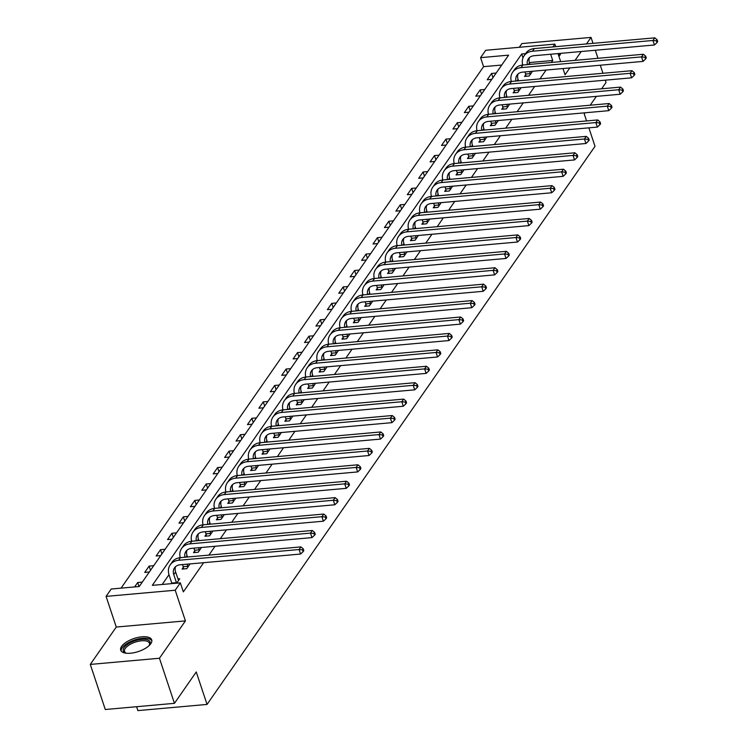 <?xml version="1.0" encoding="UTF-8"?>
<svg xmlns="http://www.w3.org/2000/svg" width="748" height="748" viewBox="0 0 748 748"><rect width="100%" height="100%" fill="white"/><g stroke="black" fill="none" stroke-linecap="round" stroke-linejoin="round"><path stroke-width="1.12" d="M558.952 56.437A16.344 6.872 -18.4 0 0 559.691 55.502A16.344 6.872 -18.4 0 0 560.682 53.342M121.634 646.319A16.344 6.872 -18.4 0 0 120.709 650.18A16.344 6.872 -18.4 0 0 134.378 652.63A16.344 6.872 -18.4 0 0 150.787 643.719A16.344 6.872 -18.4 0 0 151.713 639.867A16.344 6.872 -18.4 0 0 138.043 637.408A16.344 6.872 -18.4 0 0 121.634 646.319M501.73 65.048L483.582 66.665L480.581 57.652L485.704 50.284L554.857 44.113L552.894 46.928M593.005 43.347L591.032 37.4L521.88 43.571L519.299 47.283M136.603 706.71L137.894 710.6L207.046 704.429L595.015 146.318L588.872 127.843M207.046 704.429L196.247 671.966L174.443 703.335L105.29 709.506L90.293 664.42L159.446 658.249L185.42 620.887L175.219 590.228L106.076 596.39L111.2 589.022L139.231 586.525L508.612 55.146L480.581 57.652M185.42 620.887L116.267 627.048L90.293 664.42M116.267 627.048L106.076 596.39M483.582 66.665L121.073 588.143M601.644 88.788L606.03 82.486L605.254 80.176M602.963 73.267L600.279 65.216M597.989 58.307L595.305 50.256M174.443 703.335L159.446 658.249M142.298 582.103L137.697 582.514L134.621 586.937M149.329 572.005L144.719 572.416L149.114 566.096L153.714 565.684M160.736 555.577L156.136 555.988L160.53 549.677L165.13 549.266M172.152 539.158L167.552 539.57L171.947 533.259L176.547 532.847M183.569 522.74L178.968 523.151L183.353 516.831L187.963 516.419M194.985 506.312L190.385 506.723L194.77 500.412L199.379 500.001M206.401 489.893L201.801 490.305L206.186 483.993L210.796 483.582M217.818 473.475L213.208 473.886L217.603 467.565L222.203 467.154M229.234 457.056L224.624 457.467L229.019 451.147L233.619 450.735M240.65 440.628L236.041 441.04L240.435 434.728L245.035 434.317M252.057 424.209L247.457 424.621L251.852 418.3L256.452 417.898M263.474 407.791L258.873 408.202L263.268 401.882L267.868 401.47M274.89 391.363L270.29 391.774L274.675 385.463L279.284 385.052M286.306 374.944L281.706 375.356L286.091 369.045L290.701 368.633M297.723 358.526L293.123 358.937L297.508 352.617L302.117 352.205M309.139 342.107L304.539 342.519L308.924 336.198L313.524 335.787M320.555 325.679L315.946 326.091L320.34 319.779L324.941 319.368M331.972 309.261L327.362 309.672L331.757 303.351L336.357 302.949M343.388 292.842L338.779 293.253L343.173 286.933L347.773 286.521M354.795 276.414L350.195 276.825L354.589 270.514L359.19 270.103M366.211 259.995L361.611 260.407L366.006 254.096L370.606 253.684M377.628 243.577L373.028 243.988L377.413 237.668L382.022 237.256M389.044 227.158L384.444 227.57L388.829 221.249L393.439 220.838M400.461 210.73L395.86 211.142L400.245 204.83L404.855 204.419M411.877 194.312L407.267 194.723L411.662 188.403L416.262 187.991M423.293 177.893L418.684 178.304L423.078 171.984L427.678 171.573M434.71 161.465L430.1 161.877L434.495 155.565L439.095 155.154M446.117 145.047L441.516 145.458L445.911 139.147L450.511 138.735M457.533 128.628L452.933 129.039L457.327 122.719L461.927 122.307M468.949 112.209L464.349 112.611L468.734 106.3L473.344 105.889M480.366 95.781L475.765 96.193L480.151 89.882L484.76 89.47M491.782 79.363L487.182 79.774L491.567 73.454L496.176 73.042M525.582 53.632L521.702 53.978L152.312 585.357L180.343 582.86L183.344 591.874L203.634 562.692M208.898 555.11L215.05 546.264M220.314 538.691L226.466 529.846M231.73 522.263L237.873 513.427M243.147 505.844L249.29 496.999M254.563 489.426L260.706 480.581M265.979 472.998L272.122 464.162M277.396 456.579L283.539 447.743M288.812 440.161L294.955 431.316M300.229 423.742L306.371 414.897M311.636 407.314L317.788 398.478M323.052 390.895L329.204 382.05M334.468 374.477L340.611 365.632M345.885 358.049L352.028 349.213M357.301 341.63L363.444 332.795M368.717 325.212L374.86 316.367M380.134 308.784L386.277 299.948M391.55 292.365L397.693 283.529M402.957 275.947L409.109 267.101M414.373 259.528L420.526 250.683M425.79 243.1L431.942 234.264M437.206 226.681L443.349 217.846M448.622 210.263L454.765 201.418M460.039 193.835L466.182 184.999M471.455 177.416L477.598 168.581M482.871 160.998L489.014 152.153M494.288 144.579L500.431 135.734M505.695 128.151L511.847 119.315M517.111 111.733L523.263 102.897M528.527 95.314L534.67 86.469M539.944 78.886L546.087 70.05M551.36 62.467L552.735 60.495L529.369 62.58M168.992 574.698L162.194 584.478M176.678 583.188L179.744 578.765L177.912 578.933M183.288 567.367L182.101 569.078L186.776 568.658L190.086 563.899M194.704 550.949L193.517 552.66L198.183 552.239L201.502 547.48M206.121 534.53L204.933 536.232L209.599 535.82L212.909 531.052M217.537 518.102L216.35 519.813L221.015 519.393L224.325 514.633M228.944 501.684L227.757 503.395L232.432 502.974L235.742 498.215M240.36 485.265L239.173 486.967L243.848 486.555L247.158 481.787M251.777 468.837L250.589 470.548L255.264 470.137L258.574 465.368M263.193 452.418L262.006 454.13L266.681 453.709L269.991 448.95M274.61 436L273.422 437.711L278.097 437.29L281.407 432.531M286.026 419.581L284.838 421.283L289.513 420.872L292.823 416.103M297.442 403.153L296.255 404.864L300.92 404.444L304.24 399.684M308.859 386.735L307.671 388.446L312.337 388.025L315.647 383.266M320.266 370.316L319.078 372.018L323.753 371.606L327.063 366.838M331.682 353.888L330.494 355.599L335.169 355.188L338.479 350.419M343.098 337.47L341.911 339.181L346.586 338.76L349.896 334.001M354.515 321.051L353.327 322.762L358.002 322.341L361.312 317.582M365.931 304.632L364.744 306.334L369.419 305.923L372.728 301.154M377.347 288.204L376.16 289.915L380.835 289.495L384.145 284.736M388.764 271.786L387.576 273.497L392.242 273.076L395.561 268.317M400.18 255.367L398.993 257.069L403.658 256.658L406.968 251.889M411.596 238.939L410.409 240.65L415.075 240.239L418.384 235.47M423.003 222.521L421.816 224.232L426.491 223.811L429.801 219.052M434.42 206.102L433.232 207.813L437.907 207.392L441.217 202.633M445.836 189.674L444.649 191.385L449.324 190.974L452.634 186.205M457.252 173.256L456.065 174.967L460.74 174.546L464.05 169.787M468.669 156.837L467.481 158.548L472.156 158.127L475.466 153.368M480.085 140.418L478.898 142.12L483.573 141.709L486.883 136.94M491.501 123.99L490.314 125.701L494.98 125.281L498.299 120.522M502.918 107.572L501.73 109.283L506.396 108.862L509.706 104.103M514.334 91.153L513.137 92.864L517.812 92.443L521.122 87.684M525.741 74.725L524.554 76.436L529.229 76.025L532.539 71.256M562.982 68.545L565.049 74.772L569.808 67.937M575.072 60.354L581.215 51.509M586.488 43.936L591.032 37.4M560.682 61.635L558.008 53.585M555.708 46.675L554.857 44.113M552.735 60.495L550.65 54.239M180.343 582.86L175.219 590.228M584.964 112.789L584.225 113.855L586.582 120.942M596.38 96.37L590.228 105.206M522.983 57.858L521.702 53.978M139.035 586.544L137.697 582.514M150.507 570.294L149.114 566.096M161.923 553.875L160.53 549.677M173.34 537.457L171.947 533.259M184.756 521.038L183.353 516.831M196.172 504.61L194.77 500.412M207.589 488.192L206.186 483.993M219.005 471.773L217.603 467.565M230.412 455.345L229.019 451.147M241.828 438.926L240.435 434.728M253.245 422.508L251.852 418.3M264.661 406.089L263.268 401.882M276.077 389.661L274.675 385.463M287.494 373.243L286.091 369.045M298.91 356.824L297.508 352.617M310.327 340.396L308.924 336.198M321.734 323.978L320.34 319.779M333.15 307.559L331.757 303.351M344.566 291.131L343.173 286.933M355.983 274.712L354.589 270.514M367.399 258.294L366.006 254.096M378.815 241.875L377.413 237.668M390.232 225.447L388.829 221.249M401.648 209.029L400.245 204.83M413.064 192.61L411.662 188.403M424.471 176.182L423.078 171.984M435.888 159.763L434.495 155.565M447.304 143.345L445.911 139.147M458.72 126.926L457.327 122.719M470.137 110.498L468.734 106.3M481.553 94.08L480.151 89.882M492.969 77.661L491.567 73.454M178.557 580.476L175.602 572.005A10.472 8.284 34.8 0 1 175.593 566.619M176.453 582.673L173.779 574.642A10.472 8.284 34.8 0 1 174.518 567.826A10.472 8.284 34.8 0 1 180.118 564.787L300.574 554.044L299.069 549.528L178.622 560.28A15.708 12.426 -145.2 0 0 170.217 564.834A15.708 12.426 -145.2 0 0 169.104 575.053L171.778 583.094L176.453 582.673L176.519 583.197M171.844 583.618L171.778 583.094M302.501 549.874L303.099 551.678L303.828 550.631L303.23 548.826L302.501 549.874L299.069 549.528L300.902 546.9L180.446 557.643A15.708 12.426 -145.2 0 0 172.049 562.206L170.217 564.834M300.902 546.9L303.23 548.826M303.099 551.678L300.574 554.044M149.086 645.636A13.09 5.507 -18.4 0 0 149.413 643.233A13.09 5.507 -18.4 0 0 135.108 642.186A13.09 5.507 -18.4 0 0 124.57 651.499A13.09 5.507 -18.4 0 0 126.272 653.228A14.137 5.947 161.6 0 1 125.673 653.032A14.137 5.947 161.6 0 1 134.659 640.877A14.137 5.947 161.6 0 1 149.45 645.122A14.137 5.947 161.6 0 1 149.076 645.646M151.863 640.821A16.232 6.825 -18.4 0 0 134.359 640.045A16.232 6.825 -18.4 0 0 121.157 651.04M558.896 53.501A14.137 5.947 161.6 0 1 558.821 56.035M187.496 557.017L187.019 555.586A10.472 8.284 34.8 0 1 187.009 550.201M183.503 568.957L183.195 566.666L187.86 566.255L187.168 564.16M187.86 566.255L187.963 566.956M182.493 564.572L183.195 566.666M184.924 557.251A10.472 8.284 34.8 0 1 185.934 551.407A10.472 8.284 34.8 0 1 191.535 548.368L311.991 537.616L310.485 533.109L190.039 543.852A15.708 12.426 -145.2 0 0 181.633 548.415A15.708 12.426 -145.2 0 0 180.231 557.671M313.917 533.455L314.515 535.259L315.245 534.203L314.646 532.408L313.917 533.455L310.485 533.109L312.318 530.482L191.862 541.225A15.708 12.426 -145.2 0 0 183.466 545.788L181.633 548.415M312.318 530.482L314.646 532.408M314.515 535.259L311.991 537.616M198.912 540.598L198.435 539.168A10.472 8.284 34.8 0 1 198.426 533.782M194.919 552.529L194.611 550.248L199.277 549.827L198.585 547.732M199.277 549.827L199.37 550.528M193.91 548.153L194.611 550.248M196.341 540.823A10.472 8.284 34.8 0 1 197.35 534.979A10.472 8.284 34.8 0 1 202.951 531.94L323.407 521.197L321.902 516.69L201.455 527.434A15.708 12.426 -145.2 0 0 193.049 531.996A15.708 12.426 -145.2 0 0 191.647 541.243M325.333 517.036L325.932 518.841L326.661 517.784L326.063 515.98L325.333 517.036L321.902 516.69L323.734 514.054L203.278 524.806A15.708 12.426 -145.2 0 0 194.882 529.36L193.049 531.996M323.734 514.054L326.063 515.98M325.932 518.841L323.407 521.197M210.328 524.17L209.851 522.74A10.472 8.284 34.8 0 1 209.842 517.354M206.336 536.11L206.018 533.829L210.693 533.408L210.001 531.314M210.693 533.408L210.786 534.109M205.326 531.735L206.018 533.829M207.757 524.404A10.472 8.284 34.8 0 1 208.767 518.56A10.472 8.284 34.8 0 1 214.367 515.522L334.814 504.778L333.318 500.272L212.862 511.015A15.708 12.426 -145.2 0 0 204.466 515.568A15.708 12.426 -145.2 0 0 203.063 524.825M336.75 500.618L337.348 502.413L338.077 501.366L337.479 499.561L336.75 500.618L333.318 500.272L335.151 497.635L214.695 508.378A15.708 12.426 -145.2 0 0 206.298 512.941L204.466 515.568M335.151 497.635L337.479 499.561M337.348 502.413L334.814 504.778M221.745 507.752L221.268 506.321A10.472 8.284 34.8 0 1 221.258 500.936M217.752 519.692L217.434 517.401L222.109 516.99L221.417 514.895M222.109 516.99L222.203 517.691M216.742 515.307L217.434 517.401M219.173 507.986A10.472 8.284 34.8 0 1 220.183 502.142A10.472 8.284 34.8 0 1 225.784 499.103L346.231 488.351L344.735 483.844L224.278 494.596A15.708 12.426 -145.2 0 0 215.882 499.15A15.708 12.426 -145.2 0 0 214.48 508.406M348.166 484.19L348.764 485.994L349.494 484.947L348.895 483.143L348.166 484.19L344.735 483.844L346.567 481.216L226.111 491.96A15.708 12.426 -145.2 0 0 217.705 496.522L215.882 499.15M346.567 481.216L348.895 483.143M348.764 485.994L346.231 488.351M233.161 491.333L232.684 489.903A10.472 8.284 34.8 0 1 232.675 484.517M229.168 503.264L228.851 500.982L233.526 500.571L232.824 498.477M233.526 500.571L233.619 501.263M228.159 498.888L228.851 500.982M230.58 491.558A10.472 8.284 34.8 0 1 231.6 485.723A10.472 8.284 34.8 0 1 237.2 482.684L357.647 471.932L356.151 467.425L235.695 478.168A15.708 12.426 -145.2 0 0 227.299 482.731A15.708 12.426 -145.2 0 0 225.896 491.978M359.573 467.771L360.181 469.576L360.91 468.519L360.312 466.715L359.573 467.771L356.151 467.425L357.974 464.789L237.527 475.541A15.708 12.426 -145.2 0 0 229.122 480.094L227.299 482.731M357.974 464.789L360.312 466.715M360.181 469.576L357.647 471.932M244.577 474.915L244.1 473.475A10.472 8.284 34.8 0 1 244.091 468.098M240.576 486.845L240.267 484.564L244.942 484.143L244.241 482.049M244.942 484.143L245.035 484.844M239.575 482.469L240.267 484.564M241.997 475.139A10.472 8.284 34.8 0 1 243.016 469.295A10.472 8.284 34.8 0 1 248.617 466.256L369.063 455.513L367.567 451.007L247.111 461.75A15.708 12.426 -145.2 0 0 238.715 466.313A15.708 12.426 -145.2 0 0 237.312 475.56M370.989 451.353L371.588 453.157L372.326 452.101L371.728 450.296L370.989 451.353L367.567 451.007L369.39 448.37L248.944 459.122A15.708 12.426 -145.2 0 0 240.538 463.676L238.715 466.313M369.39 448.37L371.728 450.296M371.588 453.157L369.063 455.513M255.984 458.487L255.507 457.056A10.472 8.284 34.8 0 1 255.507 451.67M251.992 470.427L251.683 468.145L256.358 467.724L255.657 465.63M256.358 467.724L256.452 468.426M250.982 466.051L251.683 468.145M253.413 458.72A10.472 8.284 34.8 0 1 254.423 452.877A10.472 8.284 34.8 0 1 260.024 449.838L380.48 439.095L378.984 434.579L258.528 445.331A15.708 12.426 -145.2 0 0 250.122 449.885A15.708 12.426 -145.2 0 0 248.729 459.141M382.406 434.925L383.004 436.729L383.743 435.682L383.135 433.877L382.406 434.925L378.984 434.579L380.807 431.951L260.36 442.694A15.708 12.426 -145.2 0 0 251.954 447.257L250.122 449.885M380.807 431.951L383.135 433.877M383.004 436.729L380.48 439.095M267.401 442.068L266.924 440.637A10.472 8.284 34.8 0 1 266.914 435.252M263.408 453.999L263.1 451.717L267.775 451.306L267.073 449.211M267.775 451.306L267.868 452.007M262.398 449.623L263.1 451.717M264.829 442.302A10.472 8.284 34.8 0 1 265.839 436.458A10.472 8.284 34.8 0 1 271.44 433.419L391.896 422.667L390.391 418.16L269.944 428.903A15.708 12.426 -145.2 0 0 261.538 433.466A15.708 12.426 -145.2 0 0 260.145 442.723M393.822 418.506L394.42 420.311L395.159 419.254L394.551 417.459L393.822 418.506L390.391 418.16L392.223 415.533L271.776 426.276A15.708 12.426 -145.2 0 0 263.371 430.829L261.538 433.466M392.223 415.533L394.551 417.459M394.42 420.311L391.896 422.667M278.817 425.649L278.34 424.209A10.472 8.284 34.8 0 1 278.331 418.833M274.825 437.58L274.516 435.299L279.182 434.878L278.49 432.783M279.182 434.878L279.284 435.579M273.815 433.204L274.516 435.299M276.246 425.874A10.472 8.284 34.8 0 1 277.256 420.03A10.472 8.284 34.8 0 1 282.856 416.991L403.312 406.248L401.807 401.741L281.36 412.485A15.708 12.426 -145.2 0 0 272.955 417.047A15.708 12.426 -145.2 0 0 271.552 426.295M405.238 402.087L405.837 403.892L406.566 402.835L405.968 401.031L405.238 402.087L401.807 401.741L403.639 399.105L283.183 409.857A15.708 12.426 -145.2 0 0 274.787 414.411L272.955 417.047M403.639 399.105L405.968 401.031M405.837 403.892L403.312 406.248M290.233 409.221L289.757 407.791A10.472 8.284 34.8 0 1 289.747 402.405M286.241 421.161L285.932 418.88L290.598 418.459L289.906 416.365M290.598 418.459L290.701 419.161M285.231 416.786L285.932 418.88M287.662 409.455A10.472 8.284 34.8 0 1 288.672 403.611A10.472 8.284 34.8 0 1 294.273 400.573L414.729 389.83L413.223 385.314L292.777 396.066A15.708 12.426 -145.2 0 0 284.371 400.619A15.708 12.426 -145.2 0 0 282.968 409.876M416.655 385.669L417.253 387.464L417.982 386.417L417.384 384.612L416.655 385.669L413.223 385.314L415.056 382.686L294.6 393.429A15.708 12.426 -145.2 0 0 286.204 397.992L284.371 400.619M415.056 382.686L417.384 384.612M417.253 387.464L414.729 389.83M301.65 392.803L301.173 391.372A10.472 8.284 34.8 0 1 301.164 385.987M297.657 404.743L297.349 402.452L302.014 402.041L301.322 399.946M302.014 402.041L302.108 402.742M296.647 400.358L297.349 402.452M299.078 393.037A10.472 8.284 34.8 0 1 300.088 387.193A10.472 8.284 34.8 0 1 305.689 384.154L426.136 373.402L424.64 368.895L304.193 379.647A15.708 12.426 -145.2 0 0 295.787 384.201A15.708 12.426 -145.2 0 0 294.385 393.457M428.071 369.241L428.669 371.045L429.399 369.998L428.8 368.194L428.071 369.241L424.64 368.895L426.472 366.268L306.016 377.011A15.708 12.426 -145.2 0 0 297.62 381.574L295.787 384.201M426.472 366.268L428.8 368.194M428.669 371.045L426.136 373.402M313.066 376.384L312.589 374.954A10.472 8.284 34.8 0 1 312.58 369.568M309.074 388.315L308.756 386.033L313.431 385.622L312.739 383.528M313.431 385.622L313.524 386.314M308.064 383.939L308.756 386.033M310.495 376.609A10.472 8.284 34.8 0 1 311.505 370.765A10.472 8.284 34.8 0 1 317.105 367.736L437.552 356.983L436.056 352.476L315.6 363.219A15.708 12.426 -145.2 0 0 307.204 367.782A15.708 12.426 -145.2 0 0 305.801 377.029M439.487 352.822L440.086 354.627L440.815 353.57L440.217 351.766L439.487 352.822L436.056 352.476L437.889 349.84L317.433 360.592A15.708 12.426 -145.2 0 0 309.036 365.146L307.204 367.782M437.889 349.84L440.217 351.766M440.086 354.627L437.552 356.983M324.482 359.966L324.006 358.526A10.472 8.284 34.8 0 1 323.996 353.149M320.49 371.896L320.172 369.615L324.847 369.194L324.146 367.1M324.847 369.194L324.941 369.895M319.48 367.52L320.172 369.615M321.911 360.19A10.472 8.284 34.8 0 1 322.921 354.346A10.472 8.284 34.8 0 1 328.522 351.308L448.968 340.564L447.472 336.058L327.016 346.801A15.708 12.426 -145.2 0 0 318.62 351.364A15.708 12.426 -145.2 0 0 317.217 360.611M450.904 336.404L451.502 338.208L452.231 337.152L451.633 335.347L450.904 336.404L447.472 336.058L449.296 333.421L328.849 344.174A15.708 12.426 -145.2 0 0 320.443 348.727L318.62 351.364M449.296 333.421L451.633 335.347M451.502 338.208L448.968 340.564M335.899 343.538L335.422 342.107A10.472 8.284 34.8 0 1 335.413 336.722M331.906 355.478L331.588 353.196L336.263 352.776L335.562 350.681M336.263 352.776L336.357 353.477M330.897 351.102L331.588 353.196M333.318 343.771A10.472 8.284 34.8 0 1 334.337 337.928A10.472 8.284 34.8 0 1 339.938 334.889L460.385 324.146L458.889 319.63L338.433 330.382A15.708 12.426 -145.2 0 0 330.036 334.936A15.708 12.426 -145.2 0 0 328.634 344.192M462.311 319.976L462.919 321.78L463.648 320.733L463.049 318.929L462.311 319.976L458.889 319.63L460.712 317.002L340.265 327.746A15.708 12.426 -145.2 0 0 331.86 332.308L330.036 334.936M460.712 317.002L463.049 318.929M462.919 321.78L460.385 324.146M347.306 327.119L346.829 325.689A10.472 8.284 34.8 0 1 346.829 320.303M343.313 339.05L343.005 336.768L347.68 336.357L346.979 334.263M347.68 336.357L347.773 337.058M342.313 334.674L343.005 336.768M344.735 327.353A10.472 8.284 34.8 0 1 345.744 321.509A10.472 8.284 34.8 0 1 351.345 318.47L471.801 307.718L470.305 303.211L349.849 313.954A15.708 12.426 -145.2 0 0 341.453 318.517A15.708 12.426 -145.2 0 0 340.05 327.774M473.727 303.557L474.326 305.362L475.064 304.305L474.466 302.501L473.727 303.557L470.305 303.211L472.128 300.584L351.682 311.327A15.708 12.426 -145.2 0 0 343.276 315.88L341.453 318.517M472.128 300.584L474.466 302.501M474.326 305.362L471.801 307.718M358.722 310.701L358.245 309.261A10.472 8.284 34.8 0 1 358.245 303.884M354.73 322.631L354.421 320.35L359.096 319.929L358.395 317.835M359.096 319.929L359.19 320.63M353.72 318.255L354.421 320.35M356.151 310.925A10.472 8.284 34.8 0 1 357.161 305.081A10.472 8.284 34.8 0 1 362.761 302.042L483.217 291.299L481.712 286.793L361.265 297.536A15.708 12.426 -145.2 0 0 352.86 302.099A15.708 12.426 -145.2 0 0 351.466 311.346M485.143 287.139L485.742 288.943L486.481 287.887L485.873 286.082L485.143 287.139L481.712 286.793L483.545 284.156L363.098 294.908A15.708 12.426 -145.2 0 0 354.692 299.462L352.86 302.099M483.545 284.156L485.873 286.082M485.742 288.943L483.217 291.299M370.138 294.273L369.662 292.842A10.472 8.284 34.8 0 1 369.652 287.456M366.146 306.213L365.837 303.931L370.512 303.51L369.811 301.416M370.512 303.51L370.606 304.212M365.136 301.837L365.837 303.931M367.567 294.506A10.472 8.284 34.8 0 1 368.577 288.663A10.472 8.284 34.8 0 1 374.178 285.624L494.634 274.881L493.128 270.365L372.682 281.117A15.708 12.426 -145.2 0 0 364.276 285.671A15.708 12.426 -145.2 0 0 362.874 294.927M496.56 270.711L497.158 272.515L497.888 271.468L497.289 269.663L496.56 270.711L493.128 270.365L494.961 267.737L374.505 278.48A15.708 12.426 -145.2 0 0 366.109 283.043L364.276 285.671M494.961 267.737L497.289 269.663M497.158 272.515L494.634 274.881M381.555 277.854L381.078 276.423A10.472 8.284 34.8 0 1 381.069 271.038M377.562 289.794L377.254 287.503L381.919 287.092L381.228 284.997M381.919 287.092L382.022 287.793M376.553 285.409L377.254 287.503M378.984 278.088A10.472 8.284 34.8 0 1 379.993 272.244A10.472 8.284 34.8 0 1 385.594 269.205L506.05 258.453L504.545 253.946L384.098 264.699A15.708 12.426 -145.2 0 0 375.692 269.252A15.708 12.426 -145.2 0 0 374.29 278.508M507.976 254.292L508.575 256.096L509.304 255.04L508.705 253.245L507.976 254.292L504.545 253.946L506.377 251.319L385.921 262.062A15.708 12.426 -145.2 0 0 377.525 266.625L375.692 269.252M506.377 251.319L508.705 253.245M508.575 256.096L506.05 258.453M392.971 261.435L392.494 260.005A10.472 8.284 34.8 0 1 392.485 254.619M388.979 273.366L388.67 271.085L393.336 270.673L392.644 268.579M393.336 270.673L393.439 271.365M387.969 268.99L388.67 271.085M390.4 261.66A10.472 8.284 34.8 0 1 391.41 255.816A10.472 8.284 34.8 0 1 397.01 252.777L517.466 242.034L515.961 237.527L395.514 248.271A15.708 12.426 -145.2 0 0 387.109 252.833A15.708 12.426 -145.2 0 0 385.706 262.081M519.393 237.873L519.991 239.678L520.72 238.621L520.122 236.817L519.393 237.873L515.961 237.527L517.794 234.891L397.338 245.643A15.708 12.426 -145.2 0 0 388.941 250.197L387.109 252.833M517.794 234.891L520.122 236.817M519.991 239.678L517.466 242.034M404.388 245.017L403.911 243.577A10.472 8.284 34.8 0 1 403.901 238.201M400.395 256.947L400.077 254.666L404.752 254.245L404.06 252.151M404.752 254.245L404.846 254.946M399.385 252.572L400.077 254.666M401.816 245.241A10.472 8.284 34.8 0 1 402.826 239.397A10.472 8.284 34.8 0 1 408.427 236.359L528.873 225.616L527.377 221.109L406.921 231.852A15.708 12.426 -145.2 0 0 398.525 236.405A15.708 12.426 -145.2 0 0 397.123 245.662M530.809 221.455L531.407 223.25L532.137 222.203L531.538 220.398L530.809 221.455L527.377 221.109L529.21 218.472L408.754 229.225A15.708 12.426 -145.2 0 0 400.358 233.778L398.525 236.405M529.21 218.472L531.538 220.398M531.407 223.25L528.873 225.616M415.804 228.589L415.327 227.158A10.472 8.284 34.8 0 1 415.318 221.773M411.811 240.529L411.494 238.247L416.169 237.827L415.477 235.732M416.169 237.827L416.262 238.528M410.802 236.153L411.494 238.247M413.233 228.823A10.472 8.284 34.8 0 1 414.242 222.979A10.472 8.284 34.8 0 1 419.843 219.94L540.29 209.188L538.794 204.681L418.338 215.433A15.708 12.426 -145.2 0 0 409.941 219.987A15.708 12.426 -145.2 0 0 408.539 229.243M542.225 205.027L542.824 206.831L543.553 205.784L542.955 203.98L542.225 205.027L538.794 204.681L540.626 202.054L420.17 212.797A15.708 12.426 -145.2 0 0 411.774 217.359L409.941 219.987M540.626 202.054L542.955 203.98M542.824 206.831L540.29 209.188M427.22 212.17L426.743 210.74A10.472 8.284 34.8 0 1 426.734 205.354M423.228 224.101L422.91 221.819L427.585 221.408L426.884 219.314M427.585 221.408L427.678 222.1M422.218 219.725L422.91 221.819M424.64 212.404A10.472 8.284 34.8 0 1 425.659 206.56A10.472 8.284 34.8 0 1 431.259 203.521L551.706 192.769L550.21 188.262L429.754 199.005A15.708 12.426 -145.2 0 0 421.358 203.568A15.708 12.426 -145.2 0 0 419.955 212.815M553.632 188.608L554.24 190.413L554.969 189.356L554.371 187.552L553.632 188.608L550.21 188.262L552.033 185.635L431.587 196.378A15.708 12.426 -145.2 0 0 423.181 200.932L421.358 203.568M552.033 185.635L554.371 187.552M554.24 190.413L551.706 192.769M438.637 195.752L438.16 194.312A10.472 8.284 34.8 0 1 438.15 188.935M434.635 207.682L434.326 205.401L439.001 204.98L438.3 202.886M439.001 204.98L439.095 205.681M433.634 203.306L434.326 205.401M436.056 195.976A10.472 8.284 34.8 0 1 437.075 190.132A10.472 8.284 34.8 0 1 442.676 187.094L563.122 176.35L561.626 171.844L441.17 182.587A15.708 12.426 -145.2 0 0 432.774 187.15A15.708 12.426 -145.2 0 0 431.372 196.397M565.049 172.19L565.656 173.994L566.386 172.938L565.787 171.133L565.049 172.19L561.626 171.844L563.45 169.207L443.003 179.959A15.708 12.426 -145.2 0 0 434.597 184.513L432.774 187.15M563.45 169.207L565.787 171.133M565.656 173.994L563.122 176.35M450.044 179.324L449.567 177.893A10.472 8.284 34.8 0 1 449.567 172.508M446.051 191.264L445.743 188.982L450.418 188.561L449.716 186.467M450.418 188.561L450.511 189.263M445.041 186.888L445.743 188.982M447.472 179.557A10.472 8.284 34.8 0 1 448.482 173.714A10.472 8.284 34.8 0 1 454.083 170.675L574.539 159.932L573.043 155.416L452.587 166.168A15.708 12.426 -145.2 0 0 444.19 170.722A15.708 12.426 -145.2 0 0 442.788 179.978M576.465 155.762L577.063 157.566L577.802 156.519L577.194 154.714L576.465 155.762L573.043 155.416L574.866 152.788L454.419 163.532A15.708 12.426 -145.2 0 0 446.014 168.094L444.19 170.722M574.866 152.788L577.194 154.714M577.063 157.566L574.539 159.932M461.46 162.905L460.983 161.475A10.472 8.284 34.8 0 1 460.974 156.089M457.467 174.845L457.159 172.554L461.834 172.143L461.133 170.048M461.834 172.143L461.927 172.844M456.458 170.46L457.159 172.554M458.889 163.139A10.472 8.284 34.8 0 1 459.898 157.295A10.472 8.284 34.8 0 1 465.499 154.256L585.955 143.504L584.45 138.997L464.003 149.75A15.708 12.426 -145.2 0 0 455.597 154.303A15.708 12.426 -145.2 0 0 454.204 163.56M587.881 139.343L588.48 141.148L589.218 140.091L588.611 138.296L587.881 139.343L584.45 138.997L586.282 136.37L465.836 147.113A15.708 12.426 -145.2 0 0 457.43 151.676L455.597 154.303M586.282 136.37L588.611 138.296M588.48 141.148L585.955 143.504M472.876 146.486L472.399 145.056A10.472 8.284 34.8 0 1 472.39 139.67M468.884 158.417L468.575 156.136L473.241 155.724L472.549 153.621M473.241 155.724L473.344 156.416M467.874 154.041L468.575 156.136M470.305 146.711A10.472 8.284 34.8 0 1 471.315 140.867A10.472 8.284 34.8 0 1 476.915 137.828L597.371 127.085L595.866 122.579L475.419 133.322A15.708 12.426 -145.2 0 0 467.014 137.884A15.708 12.426 -145.2 0 0 465.611 147.132M599.298 122.924L599.896 124.729L600.625 123.672L600.027 121.868L599.298 122.924L595.866 122.579L597.699 119.942L477.243 130.694A15.708 12.426 -145.2 0 0 468.846 135.248L467.014 137.884M597.699 119.942L600.027 121.868M599.896 124.729L597.371 127.085M484.293 130.068L483.816 128.628A10.472 8.284 34.8 0 1 483.806 123.252M480.3 141.998L479.992 139.717L484.657 139.296L483.965 137.202M484.657 139.296L484.76 139.998M479.29 137.623L479.992 139.717M481.721 130.292A10.472 8.284 34.8 0 1 482.731 124.448A10.472 8.284 34.8 0 1 488.332 121.41L608.788 110.667L607.283 106.16L486.836 116.903A15.708 12.426 -145.2 0 0 478.43 121.457A15.708 12.426 -145.2 0 0 477.028 130.713M610.714 106.506L611.312 108.301L612.042 107.254L611.443 105.449L610.714 106.506L607.283 106.16L609.115 103.523L488.659 114.276A15.708 12.426 -145.2 0 0 480.263 118.829L478.43 121.457M609.115 103.523L611.443 105.449M611.312 108.301L608.788 110.667M495.709 113.64L495.232 112.209A10.472 8.284 34.8 0 1 495.223 106.824M491.716 125.58L491.408 123.298L496.074 122.878L495.382 120.783M496.074 122.878L496.167 123.579M490.707 121.195L491.408 123.298M493.138 113.874A10.472 8.284 34.8 0 1 494.148 108.03A10.472 8.284 34.8 0 1 499.748 104.991L620.204 94.239L618.699 89.732L498.252 100.484A15.708 12.426 -145.2 0 0 489.846 105.038A15.708 12.426 -145.2 0 0 488.444 114.294M622.13 90.078L622.729 91.882L623.458 90.835L622.86 89.031L622.13 90.078L618.699 89.732L620.531 87.105L500.075 97.848A15.708 12.426 -145.2 0 0 491.679 102.411L489.846 105.038M620.531 87.105L622.86 89.031M622.729 91.882L620.204 94.239M507.125 97.221L506.648 95.791A10.472 8.284 34.8 0 1 506.639 90.405M503.133 109.152L502.815 106.871L507.49 106.459L506.798 104.365M507.49 106.459L507.583 107.151M502.123 104.776L502.815 106.871M504.554 97.455A10.472 8.284 34.8 0 1 505.564 91.611A10.472 8.284 34.8 0 1 511.165 88.573L631.611 77.82L630.115 73.313L509.659 84.057A15.708 12.426 -145.2 0 0 501.263 88.619A15.708 12.426 -145.2 0 0 499.86 97.866M633.547 73.659L634.145 75.464L634.874 74.407L634.276 72.603L633.547 73.659L630.115 73.313L631.948 70.686L511.492 81.429A15.708 12.426 -145.2 0 0 503.095 85.983L501.263 88.619M631.948 70.686L634.276 72.603M634.145 75.464L631.611 77.82M518.542 80.803L518.065 79.363A10.472 8.284 34.8 0 1 518.055 73.987M514.549 92.733L514.231 90.452L518.906 90.031L518.205 87.937M518.906 90.031L519 90.732M513.539 88.358L514.231 90.452M515.97 81.027A10.472 8.284 34.8 0 1 516.98 75.183A10.472 8.284 34.8 0 1 522.581 72.145L643.028 61.401L641.532 56.895L521.076 67.638A15.708 12.426 -145.2 0 0 512.679 72.201A15.708 12.426 -145.2 0 0 511.277 81.448M644.963 57.241L645.561 59.045L646.291 57.989L645.692 56.184L644.963 57.241L641.532 56.895L643.364 54.258L522.908 65.011A15.708 12.426 -145.2 0 0 514.502 69.564L512.679 72.201M643.364 54.258L645.692 56.184M645.561 59.045L643.028 61.401M529.958 64.375L529.481 62.944A10.472 8.284 34.8 0 1 529.472 57.559M525.966 76.315L525.648 74.033L530.323 73.613L529.621 71.518M530.323 73.613L530.416 74.314M524.956 71.939L525.648 74.033M527.377 64.608A10.472 8.284 34.8 0 1 528.397 58.765A10.472 8.284 34.8 0 1 533.997 55.726L654.444 44.983L652.948 40.467L532.492 51.219A15.708 12.426 -145.2 0 0 524.096 55.773A15.708 12.426 -145.2 0 0 522.693 65.029M656.37 40.813L656.978 42.617L657.707 41.57L657.109 39.766L656.37 40.813L652.948 40.467L654.771 37.839L534.324 48.583A15.708 12.426 -145.2 0 0 525.919 53.145L524.096 55.773M654.771 37.839L657.109 39.766M656.978 42.617L654.444 44.983M173.779 574.642L175.602 572.005M178.622 560.28L180.446 557.643M138.043 651.648A13.09 5.507 161.6 0 1 138.24 651.583A13.09 5.507 161.6 0 1 138.717 651.424M185.925 557.157L187.019 555.586M190.039 543.852L191.862 541.225M197.341 540.739L198.435 539.168M201.455 527.434L203.278 524.806M208.757 524.311L209.851 522.74M212.862 511.015L214.695 508.378M220.174 507.892L221.268 506.321M224.278 494.596L226.111 491.96M231.59 491.473L232.684 489.903M235.695 478.168L237.527 475.541M243.006 475.055L244.1 473.475M247.111 461.75L248.944 459.122M254.414 458.627L255.507 457.056M258.528 445.331L260.36 442.694M265.83 442.208L266.924 440.637M269.944 428.903L271.776 426.276M277.246 425.79L278.34 424.209M281.36 412.485L283.183 409.857M288.663 409.362L289.757 407.791M292.777 396.066L294.6 393.429M300.079 392.943L301.173 391.372M304.193 379.647L306.016 377.011M311.495 376.524L312.589 374.954M315.6 363.219L317.433 360.592M322.912 360.106L324.006 358.526M327.016 346.801L328.849 344.174M334.328 343.678L335.422 342.107M338.433 330.382L340.265 327.746M345.744 327.259L346.829 325.689M349.849 313.954L351.682 311.327M357.151 310.841L358.245 309.261M361.265 297.536L363.098 294.908M368.568 294.413L369.662 292.842M372.682 281.117L374.505 278.48M379.984 277.994L381.078 276.423M384.098 264.699L385.921 262.062M391.4 261.576L392.494 260.005M395.514 248.271L397.338 245.643M402.817 245.157L403.911 243.577M406.921 231.852L408.754 229.225M414.233 228.729L415.327 227.158M418.338 215.433L420.17 212.797M425.649 212.31L426.743 210.74M429.754 199.005L431.587 196.378M437.066 195.892L438.16 194.312M441.17 182.587L443.003 179.959M448.473 179.464L449.567 177.893M452.587 166.168L454.419 163.532M459.889 163.045L460.983 161.475M464.003 149.75L465.836 147.113M471.305 146.627L472.399 145.056M475.419 133.322L477.243 130.694M482.722 130.208L483.816 128.628M486.836 116.903L488.659 114.276M494.138 113.78L495.232 112.209M498.252 100.484L500.075 97.848M505.555 97.362L506.648 95.791M509.659 84.057L511.492 81.429M516.971 80.943L518.065 79.363M521.076 67.638L522.908 65.011M528.387 64.515L529.481 62.944M532.492 51.219L534.324 48.583"/></g></svg>
